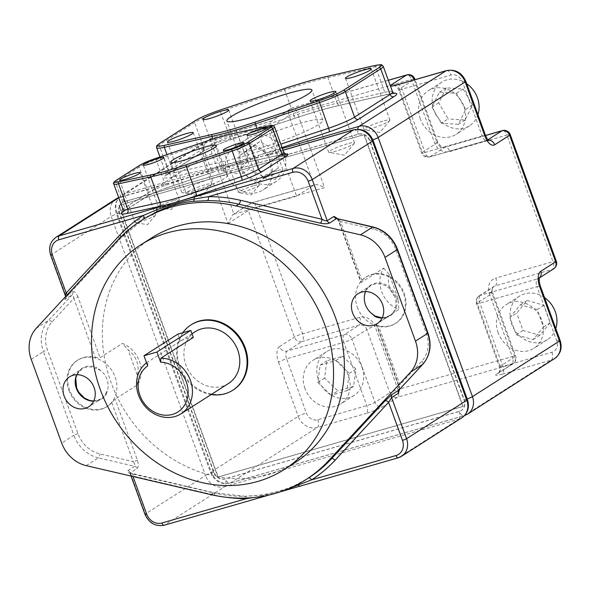 <?xml version="1.0" encoding="UTF-8"?>
<svg xmlns="http://www.w3.org/2000/svg" width="590" height="590" viewBox="0 0 590 590"><rect width="100%" height="100%" fill="white"/><g stroke="black" fill="none" stroke-linecap="round" stroke-linejoin="round"><path stroke-width="0.44" stroke-dasharray="2.95 2.21" d="M137.485 384.842L137.212 374.916A21.004 18.224 -122.6 0 0 136.74 361.228A21.004 18.224 -122.6 0 0 128.104 349.892L122.41 343.424A27.465 23.836 57.4 0 1 139.476 361.39A27.465 23.836 57.4 0 1 137.485 384.842L115.153 399.106L111.768 402.638A27.465 23.836 57.4 0 1 107.439 406.326A27.465 23.836 57.4 0 1 69.524 389.85A27.465 23.836 57.4 0 1 77.873 360.033A27.465 23.836 57.4 0 1 95.315 357.444L100.079 357.68L122.41 343.424M399.533 389.437L398.589 384.746L376.405 323.807L398.737 309.544A27.465 23.836 57.4 0 1 381.678 291.578A27.465 23.836 57.4 0 1 383.662 268.126L361.331 282.381C360.615 282.617 360.844 282.013 362.009 280.575A27.465 23.836 57.4 0 1 366.338 276.887A27.465 23.836 57.4 0 1 404.253 293.37A27.465 23.836 57.4 0 1 395.905 323.187A27.465 23.836 57.4 0 1 378.463 325.776C376.56 325.193 375.874 324.537 376.405 323.807L376.191 324.397L398.272 385.064A3.23 0.398 -20 0 0 399.954 384.82L398.847 390.138M357.311 307.139A27.465 23.836 -122.6 0 0 395.226 323.615A27.465 23.836 -122.6 0 0 403.575 293.805A27.465 23.836 -122.6 0 0 365.667 277.322A27.465 23.836 -122.6 0 0 357.311 307.139M68.846 390.278A27.465 23.836 -122.6 0 0 106.76 406.761A27.465 23.836 -122.6 0 0 115.109 376.944A27.465 23.836 -122.6 0 0 77.202 360.461A27.465 23.836 -122.6 0 0 68.846 390.278M173.541 200.519A10.989 1.357 -20 0 0 158.614 207.208A10.989 1.357 -20 0 0 158.939 207.392A10.989 1.357 -20 0 0 164.337 206.389A10.989 1.357 -20 0 0 179.131 200.04A10.989 1.357 -20 0 0 179.264 199.7A10.989 1.357 -20 0 0 173.541 200.519M277.226 170.635A10.989 1.357 -20 0 0 262.299 177.325A10.989 1.357 -20 0 0 262.624 177.509A10.989 1.357 -20 0 0 268.022 176.506A10.989 1.357 -20 0 0 282.817 170.156A10.989 1.357 -20 0 0 282.949 169.809A10.989 1.357 -20 0 0 277.226 170.635M253.538 185.754A10.989 1.357 -20 0 0 238.618 192.451A10.989 1.357 -20 0 0 238.935 192.635A10.989 1.357 -20 0 0 244.334 191.632A10.989 1.357 -20 0 0 259.135 185.282A10.989 1.357 -20 0 0 259.261 184.935A10.989 1.357 -20 0 0 253.538 185.754M149.853 215.638A10.989 1.357 -20 0 0 134.933 222.334A10.989 1.357 -20 0 0 135.25 222.519A10.989 1.357 -20 0 0 140.656 221.516A10.989 1.357 -20 0 0 155.45 215.166A10.989 1.357 -20 0 0 155.576 214.819A10.989 1.357 -20 0 0 149.853 215.638M76.648 388.028A18.201 15.797 -122.6 0 0 76.656 388.043A18.201 15.797 -122.6 0 1 79.702 370.291A18.201 15.797 -122.6 0 1 96.546 367.511A3.23 0.981 -66.3 0 1 95.757 368.33L100.779 370.572A17.774 15.421 57.4 0 1 106.945 379.296A17.774 15.421 57.4 0 1 107.697 389.592L105.271 394.452A17.774 15.421 57.4 0 1 100.868 399.024A17.774 15.421 57.4 0 1 93.663 401.163A18.201 15.797 -122.6 0 0 106.289 394.275A3.23 1.475 30.7 0 0 105.271 394.452M194.405 190.504A24.234 2.994 160 0 1 181.779 192.311A24.234 2.994 160 0 1 214.701 177.538A24.234 2.994 160 0 1 227.327 175.732A24.234 2.994 160 0 1 194.405 190.504M182.797 332.716A38.77 33.645 -122.6 0 0 179.198 367.01A38.77 33.645 -122.6 0 0 211.168 394.548M191.662 324.485A38.77 33.645 -122.6 0 0 179.869 366.574A38.77 33.645 -122.6 0 0 233.397 389.843M151.623 237.918A133.281 115.662 -122.6 0 0 111.097 382.608A133.281 115.662 -122.6 0 0 295.089 462.582M228.419 383.537A30.776 26.705 57.4 0 1 185.931 365.07A30.776 26.705 57.4 0 1 195.29 331.661M146.563 362.843A30.776 26.705 57.4 0 1 147.891 361.921L180.37 341.182A30.776 26.705 57.4 0 1 180.4 341.168A30.776 26.705 57.4 0 1 193.328 337.451M147.677 365.911L147.891 361.921M177.819 334.154L180.37 341.182M137.212 374.916L128.104 349.892M383.662 268.126L389.356 274.593L398.464 299.624L398.737 309.544M300.111 486.027L164.389 525.144L224.613 486.684L458.651 419.232L398.427 457.693L300.111 486.027M86.236 465.643L98.412 457.862L134.638 466.292L127.875 470.614C126.658 471.749 127.949 472.833 131.74 473.866L213.307 492.842A153.481 133.185 -122.6 0 0 244.644 496.404L259.674 495.239C273.082 493.321 285.294 489.803 296.32 484.678L308.445 478.018A3.23 1.608 57.6 0 0 308.445 478.018L308.666 477.878M365.269 291.556L365.807 290.494A3.23 1.475 30.7 0 0 366.043 290.251L366.043 290.251A3.23 1.475 30.7 0 0 366.139 289.808L365.269 292.072L366.043 290.251L370.203 285.921A17.774 15.421 57.4 0 1 394.74 296.586A17.774 15.421 57.4 0 1 389.334 315.879A17.774 15.421 57.4 0 1 382.128 318.025M288.635 488.704L260.994 496.065L253.25 497.569M261.399 496.515A3.23 1.556 -106.1 0 1 260.994 496.065A3.23 1.246 -98.1 0 0 259.925 495.135L245.012 496.286A3.23 1.409 -90.3 0 1 246.281 498.034M131.74 473.866A3.23 1.202 -76.9 0 1 132.204 473.763A3.23 1.202 -76.9 0 1 132.824 476.042C130.552 474.567 129.719 473.505 130.324 472.863L137.094 468.541C138.569 467.074 138.65 464.234 137.337 460.038L115.153 399.106M210.601 494.568L213.307 492.842A3.23 1.202 -76.9 0 1 213.772 492.731L129.697 472.848L130.154 473.578L130.324 472.863L145.302 514.001A3.23 0.398 -20 0 0 144.985 514.325M117.941 239.99L120.648 238.264A3.23 1.564 42.8 0 0 120.795 238.139L143.466 219.17A153.481 133.185 -122.6 0 0 120.648 238.264L67.068 296.187C64.635 298.894 64.104 299.868 65.461 299.123L72.223 294.801A3.23 2.803 -122.6 0 0 72.725 291.696L65.505 295.951L65.416 298.223L67.223 296.062A3.23 1.564 42.8 0 0 67.319 294.72M67.068 296.187A3.23 1.564 42.8 0 0 67.223 296.062L120.795 238.139A3.23 1.564 42.8 0 0 120.928 236.878M337.871 218.772L339.154 221.449A3.23 0.398 -20 0 0 338.837 221.766L338.837 221.766A3.23 0.398 -20 0 0 340.519 221.53C338.749 219.296 337.384 218.337 336.433 218.654M36.248 328.306L48.432 320.532L72.223 294.801C73.049 294.521 73.58 295.715 73.824 298.393A3.23 0.398 -20 0 0 77.902 296.748L100.079 357.68M337.089 218.595L338.837 221.766L360.918 282.433L361.331 282.381L339.154 221.449M100.779 370.572L96.546 367.511M375.712 316.491L375.882 316.572A18.201 15.797 -122.6 0 0 395.905 308.725A18.201 15.797 -122.6 0 0 387.534 285.715A18.201 15.797 -122.6 0 0 366.139 289.808M106.289 394.275L107.697 389.592M398.589 384.746A3.23 0.398 -20 0 0 398.272 385.064L398.877 390.189M137.094 468.541A3.23 2.803 57.4 0 0 134.638 466.292C135.302 465.547 134.837 464.013 133.259 461.69A3.23 0.398 -20 0 0 137.337 460.038M244.644 496.404A3.23 1.409 -90.3 0 1 245.012 496.286L213.772 492.731A3.23 1.202 -76.9 0 1 214.391 495.017L132.824 476.042L132.993 476.521M119.298 205.15L218.197 476.934L463.128 406.34L364.207 134.564L119.932 205.069A9.691 8.415 57.4 0 1 124.239 201.736L358.278 134.284A9.691 8.415 57.4 0 1 369.731 140.966L464.042 400.086A9.691 8.415 57.4 0 1 459.168 411.481L225.129 478.933A9.691 8.415 57.4 0 1 213.676 472.243L119.364 213.13A9.691 8.415 57.4 0 1 119.342 206.257L217.924 477.111L462.855 406.51L363.942 134.741L119.932 205.069M119.342 206.257L118.996 205.342M261.392 147.729A45.238 5.59 160 0 1 237.836 151.099A45.238 5.59 160 0 1 299.292 123.524A45.238 5.59 160 0 1 322.848 120.153A45.238 5.59 160 0 1 261.392 147.729M347.34 143.812A13.732 1.696 -20 0 0 328.682 152.183A13.732 1.696 -20 0 0 329.087 152.412A13.732 1.696 -20 0 0 335.835 151.158A13.732 1.696 -20 0 0 354.332 143.222A13.732 1.696 -20 0 0 354.494 142.795A13.732 1.696 -20 0 0 347.34 143.812M382.799 121.171A13.732 1.696 -20 0 0 364.141 129.542A13.732 1.696 -20 0 0 364.546 129.771A13.732 1.696 -20 0 0 371.294 128.517A13.732 1.696 -20 0 0 389.791 120.581A13.732 1.696 -20 0 0 389.953 120.146A13.732 1.696 -20 0 0 382.799 121.171M204.745 184.913A13.732 1.696 -20 0 0 186.086 193.284A13.732 1.696 -20 0 0 186.484 193.513A13.732 1.696 -20 0 0 193.24 192.259A13.732 1.696 -20 0 0 211.736 184.323A13.732 1.696 -20 0 0 211.891 183.888A13.732 1.696 -20 0 0 204.745 184.913M240.196 162.272A13.732 1.696 -20 0 0 221.545 170.643A13.732 1.696 -20 0 0 221.943 170.871A13.732 1.696 -20 0 0 228.699 169.618A13.732 1.696 -20 0 0 247.195 161.682A13.732 1.696 -20 0 0 247.35 161.247A13.732 1.696 -20 0 0 240.196 162.272M441.35 123.244L431.954 107.137L439.454 92.173L456.358 93.316L465.761 109.423L458.253 124.387L441.35 123.244L448.12 118.929L438.717 102.822L446.217 87.851L463.121 88.994L472.524 105.101L465.023 120.065L448.12 118.929M509.944 317.427L520.387 304.809L537.158 309.588L543.486 326.978L533.05 339.597L516.272 334.825L509.944 317.427L516.707 313.106L527.15 300.487L543.921 305.266L550.256 322.656L539.813 335.275L523.042 330.503L516.707 313.106M331.123 395.219L317.789 382.423L320.156 365.092L335.872 360.564L349.214 373.367L346.839 390.691L331.123 395.219L337.893 390.904L324.552 378.101L326.926 360.77L342.635 356.242L355.977 369.045L353.602 386.376L337.893 390.904M268.745 154.462L271.481 172.428L258.376 181.934L242.527 173.482L239.791 155.517L252.904 146.003L268.745 154.462L275.515 150.14L278.251 168.106L265.139 177.612L249.297 169.16L246.561 151.195L259.666 141.689L275.515 150.14M439.454 92.173L446.217 87.851M431.954 107.137L438.717 102.822M456.358 93.316L463.121 88.994M465.761 109.423L472.524 105.101M458.253 124.387L465.023 120.065M537.158 309.588L543.921 305.266M520.387 304.809L527.15 300.487M543.486 326.978L550.256 322.656M533.05 339.597L539.813 335.275M516.272 334.825L523.042 330.503M320.156 365.092L326.926 360.77M317.789 382.423L324.552 378.101M335.872 360.564L342.635 356.242M349.214 373.367L355.977 369.045M346.839 390.691L353.602 386.376M258.376 181.934L265.139 177.612M271.481 172.428L278.251 168.106M242.527 173.482L249.297 169.16M239.791 155.517L246.561 151.195M252.904 146.003L259.666 141.689M477.944 114.637A25.849 22.427 57.4 0 1 469.537 125.744A25.849 22.427 57.4 0 1 433.849 110.234A25.849 22.427 57.4 0 1 441.711 82.172A25.849 22.427 57.4 0 1 466.668 83.669M555.802 328.564A25.849 22.427 57.4 0 1 547.395 339.67A25.849 22.427 57.4 0 1 511.714 324.161A25.849 22.427 57.4 0 1 519.569 296.099A25.849 22.427 57.4 0 1 544.533 297.589M362.039 367.297A25.849 22.427 57.4 0 1 354.177 395.359A25.849 22.427 57.4 0 1 318.497 379.849A25.849 22.427 57.4 0 1 326.351 351.788A25.849 22.427 57.4 0 1 362.039 367.297M284.173 153.378A25.849 22.427 57.4 0 1 276.319 181.44A25.849 22.427 57.4 0 1 240.631 165.923A25.849 22.427 57.4 0 1 248.493 137.861A25.849 22.427 57.4 0 1 284.173 153.378M296.593 196.153L234.001 214.192L212.068 153.931A9.691 8.415 57.4 0 1 216.943 142.537L271.37 126.85L288.967 115.618A6.461 5.605 57.4 0 1 290.929 108.604A6.461 5.605 57.4 0 1 292.22 108.022L271.916 120.987C270.404 121.275 270.227 123.229 271.37 126.85L296.593 196.153L314.647 184.714L252.004 202.776A6.461 3.112 -106.1 0 1 256.495 207.252L324.53 187.642L297.117 112.321L411.414 79.377L434.447 142.647A12.921 11.217 57.4 0 0 449.713 151.564L506.862 135.095A6.461 3.112 73.9 0 0 502.37 130.611M388.345 80.314L292.22 108.022A6.461 3.112 -106.1 0 1 292.618 107.837A6.461 3.112 -106.1 0 1 297.117 112.321A6.461 0.797 160 0 0 288.967 115.618L314.19 184.913C316.306 184.154 319.758 185.068 324.53 187.642M420.316 118.878A25.849 22.427 57.4 0 1 428.178 90.816A25.849 22.427 57.4 0 1 463.858 106.325A25.849 22.427 57.4 0 1 455.996 134.387A25.849 22.427 57.4 0 1 420.316 118.878M498.181 332.797A25.849 22.427 57.4 0 1 506.036 304.742A25.849 22.427 57.4 0 1 541.723 320.252A25.849 22.427 57.4 0 1 533.861 348.314A25.849 22.427 57.4 0 1 498.181 332.797M304.964 388.486A25.849 22.427 57.4 0 1 312.818 360.431A25.849 22.427 57.4 0 1 348.506 375.941A25.849 22.427 57.4 0 1 340.644 404.002A25.849 22.427 57.4 0 1 304.964 388.486M227.098 174.566A25.849 22.427 57.4 0 1 234.96 146.504A25.849 22.427 57.4 0 1 270.64 162.021A25.849 22.427 57.4 0 1 262.779 190.076A25.849 22.427 57.4 0 1 227.098 174.566M388.323 80.255L292.618 107.837A6.461 6.461 0 0 0 290.929 108.604L271.916 120.987L212.046 138.244A16.159 14.02 -122.6 0 0 208.831 139.69A16.159 14.02 -122.6 0 0 203.919 157.228L228.05 223.514L232.637 214.826L251.598 202.953A6.461 3.112 -106.1 0 1 252.004 202.776A6.461 6.461 0 0 0 250.315 203.535A6.461 5.605 57.4 0 1 251.598 202.953L314.19 184.913M119.615 206.08A9.691 8.415 -122.6 0 0 119.637 212.96L213.949 472.074A9.691 8.415 -122.6 0 0 225.402 478.755L459.44 411.304A9.691 8.415 -122.6 0 0 464.308 399.909L370.004 140.796A9.691 8.415 -122.6 0 0 358.543 134.107L224.296 172.804A6.461 3.112 -106.1 0 1 224.805 165.053L282.396 148.451M389.356 274.593A21.004 18.224 -122.6 0 0 398.464 299.624M258.759 162.87A6.461 3.112 -106.1 0 1 259.276 155.118A93.699 11.579 160 0 0 265.117 153.201A3.23 0.693 71.6 0 0 264.549 149.58L256.842 128.421M227.231 497.392A156.711 135.988 57.4 0 1 214.391 495.017M65.461 299.123A3.23 2.803 -122.6 0 0 65.962 296.018L50.991 254.887L111.215 216.427L205.527 475.54L145.302 514.001A16.159 14.02 57.4 0 0 164.389 525.144M72.725 291.696C74.517 291.084 76.243 292.773 77.902 296.748M283.053 150.258L118.782 197.798M122.986 211.751A21.004 2.596 160 0 1 123.177 211.626L146.866 196.5A21.004 2.596 160 0 1 167.081 187.76L212.717 172.258A67.85 8.385 160 0 1 250.101 161.483L282.337 154.543A21.004 2.596 160 0 1 285.294 154.027M362.009 280.575L340.519 221.53L373.743 229.259A29.08 25.237 57.4 0 1 395.816 249.541L426.297 333.276A29.08 25.237 57.4 0 1 421.776 361.228L399.954 384.82L378.463 325.776M111.768 402.638L133.259 461.69L100.034 453.961A29.08 25.237 57.4 0 1 77.961 433.672L47.48 349.936A29.08 25.237 57.4 0 1 52.001 321.985L73.824 298.393L95.315 357.444M31.226 359.362L43.409 351.588L73.883 435.324L61.707 443.105M283.842 152.427A17.774 2.198 -20 0 0 279.07 152.603L269.748 126.99A17.774 2.198 160 0 1 274.52 126.821M282.293 154.609L281.917 154.691A3.23 2.39 77.8 0 1 279.07 152.603L246.841 159.543L237.519 133.937L269.748 126.99A1.615 1.195 -102.2 0 0 268.553 125.928M282.337 154.543A3.23 2.39 77.8 0 1 281.917 154.691L249.688 161.631A3.23 2.39 77.8 0 1 246.841 159.543A64.62 7.987 -20 0 0 211.227 169.809L165.591 185.312A17.774 2.198 -20 0 0 148.488 192.701L124.807 207.828L115.485 182.214L139.166 167.095A17.774 2.198 160 0 1 156.276 159.698L201.913 144.196A64.62 7.987 160 0 1 237.519 133.937A1.615 1.195 -102.2 0 0 236.31 132.875M123.177 211.626A3.23 2.803 -122.6 0 0 123.819 211.338A3.23 2.803 -122.6 0 0 124.807 207.828A17.774 2.198 -20 0 0 123.074 209.59M113.752 183.984A17.774 2.198 160 0 1 115.485 182.214A1.615 1.401 57.4 0 1 115.972 180.466M146.866 196.5A3.23 2.803 -122.6 0 0 147.507 196.212A3.23 2.803 -122.6 0 0 148.488 192.701L139.166 167.095A1.615 1.401 57.4 0 1 139.66 165.34M201.234 142.95L211.227 169.809A3.23 0.553 71.2 0 0 212.658 172.31L167.022 187.804A3.23 0.553 71.2 0 1 165.591 185.312L155.598 158.452M76.766 374.702A17.774 15.421 57.4 0 1 81.737 369.067A17.774 15.421 57.4 0 1 95.757 368.33M365.807 290.494A17.774 15.421 57.4 0 1 370.203 285.921L358.027 293.702M77.961 433.672A3.23 0.398 160 0 0 73.883 435.324A32.31 28.04 -122.6 0 0 98.412 457.862A3.23 1.202 103.1 0 0 100.034 453.961M52.001 321.985A3.23 1.564 -137.2 0 0 48.432 320.532A32.31 28.04 -122.6 0 0 43.409 351.588A3.23 0.398 160 0 1 47.48 349.936M459.168 411.481A6.461 3.112 -106.1 0 1 458.651 419.232A16.159 14.02 -122.6 0 0 461.867 417.786M213.676 472.243A6.461 0.797 -20 0 0 205.527 475.54A16.159 14.02 -122.6 0 0 224.613 486.684A6.461 3.112 -106.1 0 0 225.129 478.933M283.03 150.192L119.741 197.259A6.461 3.112 -106.1 0 0 119.335 197.444A16.159 14.02 -122.6 0 0 118.723 197.635M116.127 198.889A16.159 14.02 -122.6 0 0 111.215 216.427A6.461 0.797 -20 0 1 119.364 213.13M50.674 255.205A3.23 0.398 -20 0 1 50.991 254.887A16.159 14.02 57.4 0 1 55.903 237.35M212.717 172.258A3.23 0.553 71.2 0 1 212.658 172.31C227.113 167.42 239.459 163.858 249.688 161.631A3.23 2.39 77.8 0 0 250.101 161.483M123.819 211.338L147.507 196.212C151.615 193.719 158.12 190.917 167.022 187.804A3.23 0.553 71.2 0 0 167.081 187.76M373.743 229.259A3.23 1.202 103.1 0 0 373.123 226.973M395.816 249.541A3.23 0.398 160 0 1 397.505 249.297M426.297 333.276A3.23 0.398 160 0 1 427.979 333.04M421.776 361.228A3.23 1.564 -137.2 0 1 422.794 364.288M127.875 470.614A3.23 2.803 57.4 0 1 130.324 472.863M297.345 484.597A3.23 1.822 65 0 0 296.423 484.619L296.423 484.619A3.23 1.822 65 0 0 296.32 484.678M259.674 495.239A3.23 1.246 -98.1 0 1 259.925 495.135C273.303 493.233 285.471 489.73 296.423 484.619L308.445 478.018M224.296 172.804L124.512 201.566A9.691 8.415 -122.6 0 0 120.198 204.892M156.608 147.714A25.849 3.193 160 0 1 159.123 145.147A1.615 1.401 57.4 0 1 159.617 143.392M374.326 65.652A1.615 1.143 -102.8 0 1 375.513 66.722A25.849 3.193 160 0 1 383.242 66.294M283.849 88.81L284.623 90.034A90.469 11.181 160 0 1 327.893 77.563L375.513 66.722L384.835 92.328L337.215 103.176L327.893 77.563A1.615 1.143 -102.8 0 0 326.705 76.493M392.564 91.9A25.849 3.193 -20 0 0 384.835 92.328A3.23 2.286 77.2 0 0 387.623 94.43L340.002 105.271A3.23 2.286 77.2 0 1 337.215 103.176A90.469 11.181 -20 0 0 293.945 115.647A3.23 0.693 71.6 0 0 295.494 118.103L231.42 139.454A3.23 0.693 71.6 0 1 229.871 136.991A25.849 3.193 -20 0 0 203.904 148.12L168.445 170.761L159.123 145.147L194.582 122.506A25.849 3.193 160 0 1 220.557 111.385L284.623 90.034L293.945 115.647L229.871 136.991L219.827 110.153M467.546 414.15A16.159 14.02 57.4 0 1 464.337 415.603L230.299 483.055A16.159 14.02 57.4 0 1 211.213 471.912L116.901 212.798A16.159 14.02 57.4 0 1 121.813 195.261A16.159 14.02 57.4 0 1 125.021 193.808L224.805 165.053A93.699 11.579 160 0 1 220.299 166.115L172.678 176.963A29.08 3.592 160 0 1 166.822 174.559L202.281 151.918A3.23 2.803 -122.6 0 0 202.923 151.623A3.23 2.803 -122.6 0 0 203.904 148.12L194.582 122.506A1.615 1.401 57.4 0 1 195.076 120.751M397.505 84.724A6.461 3.112 -106.1 0 1 401.997 89.201L425.029 152.478A6.461 0.797 160 0 1 421.666 152.958A6.461 0.797 160 0 1 422.293 152.316A6.461 5.605 -122.6 0 0 429.926 156.77L487.075 140.302A6.461 3.112 -106.1 0 1 486.676 140.486A6.461 3.112 -106.1 0 1 482.178 136.002L425.029 152.478A6.461 3.112 73.9 0 0 429.527 156.955A6.461 3.112 73.9 0 0 429.926 156.77L444.816 147.264A6.461 3.112 -106.1 0 1 445.221 147.08A6.461 3.112 -106.1 0 1 449.713 151.564M422.293 152.316L437.183 142.809A6.461 5.605 -122.6 0 0 444.816 147.264L485.548 135.53A6.461 0.797 160 0 0 482.178 136.002L462.435 81.774A9.691 8.415 57.4 0 0 450.981 75.085L401.997 89.201A6.461 0.797 160 0 1 398.634 89.687A6.461 0.797 160 0 1 399.26 89.046L422.293 152.316M510.232 134.609A6.461 0.797 160 0 0 506.862 135.095L552.926 261.636A6.461 3.112 -106.1 0 1 552.41 269.394L537.52 278.9L480.371 295.369L495.261 285.862A6.461 5.605 -122.6 0 0 493.978 286.445A6.461 5.605 -122.6 0 0 492.008 293.459L477.126 302.965A6.461 0.797 -20 0 0 476.491 303.607A6.461 0.797 -20 0 0 479.862 303.127L537.011 286.651L556.746 340.887A9.691 8.415 57.4 0 1 551.871 352.282L502.887 366.397L479.862 303.127A6.461 3.112 73.9 0 1 480.371 295.369A6.461 5.605 -122.6 0 0 479.087 295.951A6.461 5.605 -122.6 0 0 477.126 302.965L500.15 366.235A6.461 0.797 -20 0 0 499.524 366.877A6.461 0.797 -20 0 0 502.887 366.397A6.461 3.112 -106.1 0 1 502.378 374.149L551.362 360.033A16.159 14.02 -122.6 0 0 554.571 358.587M489.272 293.296L512.304 356.574A6.461 0.797 160 0 1 515.667 356.087A6.461 0.797 160 0 1 515.041 356.729L500.15 366.235A6.461 5.605 57.4 0 1 498.189 373.256L498.019 373.367C497.658 372.673 500.342 374.038 499.524 366.877L476.491 303.607A6.461 6.461 0 0 1 479.087 295.951L493.978 286.445C492.031 288.355 491.588 290.479 492.643 292.817A6.461 0.797 160 0 0 489.272 293.296A12.921 11.217 57.4 0 1 495.777 278.111A6.461 3.112 -106.1 0 1 495.261 285.862L552.41 269.394A6.461 5.605 57.4 0 0 553.693 268.811M496.905 373.831A6.461 5.605 57.4 0 0 498.189 373.256L513.079 363.75A6.461 6.461 0 0 0 515.667 356.087L492.643 292.817A6.461 0.797 160 0 1 492.008 293.459L515.041 356.729A6.461 5.605 57.4 0 1 513.079 363.75A6.461 5.605 57.4 0 1 511.788 364.325L496.905 373.831A12.921 1.6 160 0 0 502.378 374.149M556.289 261.156A6.461 0.797 160 0 0 552.926 261.636L495.777 278.111M414.276 79.886L437.183 142.809A6.461 0.797 -20 0 0 437.81 142.168A6.461 0.797 -20 0 0 434.447 142.647M414.777 78.898A6.461 0.797 -20 0 0 411.414 79.377A6.461 3.112 -106.1 0 0 406.916 74.893M359.708 317.324A6.461 3.112 -106.1 0 1 359.192 325.083A6.461 5.605 57.4 0 1 366.825 329.537A6.461 0.797 160 0 1 374.975 326.241A12.921 11.217 57.4 0 0 359.708 317.324L302.559 333.8A6.461 3.112 -106.1 0 1 302.043 341.551L359.192 325.083L344.302 334.589A6.461 5.605 57.4 0 1 351.942 339.044L366.825 329.537L389.857 392.815A6.461 0.797 160 0 1 398.007 389.511L374.975 326.241M228.05 223.514L248.346 210.549L294.41 337.096A6.461 5.605 -122.6 0 0 302.043 341.551L287.153 351.057A6.461 3.112 73.9 0 0 286.644 358.816A6.461 0.797 160 0 0 278.495 362.113A12.921 6.224 -106.1 0 1 279.52 346.603A6.461 5.605 -122.6 0 0 287.153 351.057L344.302 334.589A6.461 3.112 73.9 0 0 343.793 342.34A6.461 0.797 -20 0 0 351.942 339.044L374.967 402.321A6.461 5.605 -122.6 0 0 382.608 406.775L397.49 397.269L511.788 364.325A6.461 3.112 -106.1 0 0 512.304 356.574L398.007 389.511A6.461 3.112 -106.1 0 1 397.49 397.269A6.461 5.605 -122.6 0 1 389.857 392.815L374.967 402.321A6.461 0.797 -20 0 1 366.818 405.618L317.833 419.733A9.691 8.415 57.4 0 1 306.38 413.044L286.644 358.816L343.793 342.34L366.818 405.618A6.461 3.112 -106.1 0 1 366.309 413.369A12.921 1.6 160 0 0 382.608 406.775M279.52 346.603L294.41 337.096A6.461 0.797 160 0 1 302.559 333.8L256.495 207.252A6.461 0.797 160 0 0 248.346 210.549A6.461 5.605 57.4 0 1 250.315 203.535L232.637 214.826M413.044 80.24L399.26 89.046A6.461 5.605 57.4 0 0 391.627 84.584M166.822 174.559A3.23 2.803 -122.6 0 0 167.464 174.264A3.23 2.803 -122.6 0 0 168.445 170.761A25.849 3.193 -20 0 0 165.923 173.327A25.849 3.193 -20 0 0 173.652 172.892L166.985 154.565M172.678 176.963A3.23 2.286 77.2 0 0 173.652 172.892L221.272 162.051L212.931 139.129M220.299 166.115A3.23 2.286 77.2 0 0 221.272 162.051A90.469 11.181 -20 0 0 241.354 156.815A90.469 11.181 -20 0 0 264.549 149.58L280.825 144.152M488.137 140.118A6.461 5.605 57.4 0 0 487.075 140.302L487.864 139.8M539.481 277.802A6.461 5.605 57.4 0 1 538.81 278.318A6.461 5.605 57.4 0 1 537.52 278.9A6.461 3.112 73.9 0 0 537.011 286.651A6.461 0.797 160 0 1 540.374 286.172M278.495 362.113L298.23 416.341A6.461 0.797 160 0 1 306.38 413.044M119.637 212.96A6.461 0.797 160 0 1 116.267 213.44A6.461 0.797 160 0 1 116.901 212.798L203.919 157.228A6.461 0.797 160 0 1 212.068 153.931M124.512 201.566A6.461 3.112 -106.1 0 1 125.021 193.808L212.046 138.244A6.461 3.112 -106.1 0 1 212.452 138.06A6.461 3.112 -106.1 0 1 216.943 142.537M446.49 70.601A6.461 3.112 -106.1 0 1 450.981 75.085M282.064 147.552L265.117 153.201M394.179 93.493L387.623 94.43A3.23 2.286 77.2 0 0 388.006 94.289A29.08 3.592 160 0 1 393.722 93.301M159.964 156.955L165.923 173.327L165.716 175.577L202.923 151.623C209.067 147.92 218.566 143.864 231.42 139.454A3.23 0.693 71.6 0 0 231.494 139.402L295.568 118.052A3.23 0.693 71.6 0 1 295.494 118.103C312.501 112.454 327.339 108.177 340.002 105.271A3.23 2.286 77.2 0 0 340.386 105.138L388.006 94.289M295.568 118.052A93.699 11.579 160 0 1 340.386 105.138M202.281 151.918A29.08 3.592 160 0 1 231.494 139.402M465.805 81.287A6.461 0.797 -20 0 0 462.435 81.774M556.746 340.887A6.461 0.797 160 0 1 560.117 340.408M551.871 352.282A6.461 3.112 -106.1 0 1 551.362 360.033L464.337 415.603A6.461 3.112 -106.1 0 1 463.932 415.788A6.461 3.112 -106.1 0 1 459.44 411.304M317.833 419.733A6.461 3.112 -106.1 0 1 317.324 427.485L366.309 413.369M213.949 472.074A6.461 0.797 160 0 1 210.578 472.553A6.461 0.797 160 0 1 211.213 471.912L298.23 416.341A16.159 14.02 -122.6 0 0 317.324 427.485L230.299 483.055A6.461 3.112 -106.1 0 1 229.894 483.24A6.461 3.112 -106.1 0 1 225.402 478.755M467.405 399.607A6.461 0.797 -20 0 0 464.042 400.086M373.094 140.486A6.461 0.797 -20 0 0 369.731 140.966M353.779 129.8A6.461 3.112 -106.1 0 1 358.278 134.284M118.708 197.598L119.741 197.259A6.461 3.112 -106.1 0 1 124.239 201.736M357.798 129.247A6.461 3.112 73.9 0 0 358.543 134.107M372.858 139.867A6.461 0.797 160 0 1 370.004 140.796M467.177 398.973A6.461 0.797 160 0 1 464.308 399.909M395.905 323.187L395.226 323.615M107.439 406.326L106.76 406.761M158.614 207.208L143.259 165.03M179.131 200.04L171.181 209.612L158.939 207.392M262.299 177.325L246.945 135.147M282.817 170.156L274.866 179.729L262.624 177.509M238.618 192.451L223.263 150.273M259.135 185.282L251.178 194.847L238.935 192.635M134.933 222.334L119.578 180.157M155.45 215.166L147.493 224.731L135.25 222.519M93.722 401.053L100.868 399.024L88.684 406.798M382.187 317.907L389.334 315.879L377.15 323.659M181.779 192.311L170.812 162.184M191.986 333.763L180.4 341.168M227.327 175.732L216.36 145.605M76.892 374.702L81.737 369.067L69.561 376.84M280.744 491.706L269.276 494.966M130.154 473.571L131.061 476.071M155.576 214.819L140.228 172.641M259.261 184.935L243.906 142.758M282.949 169.809L267.594 127.632M179.264 199.7L163.909 157.515M354.332 143.222L344.39 155.185L329.087 152.412M389.791 120.581L379.849 132.536L364.546 129.771M211.736 184.323L201.787 196.286L186.484 193.513M247.195 161.682L237.246 173.637L221.943 170.871M237.836 151.099L226.87 120.965M322.848 120.153L311.881 90.027M328.682 152.183L310.045 100.964M354.494 142.795L335.85 91.568M364.141 129.542L345.504 78.323M389.953 120.146L371.309 68.927M186.086 193.284L167.442 142.065M211.891 183.888L193.247 132.669M221.545 170.643L202.901 119.423M247.35 161.247L228.706 110.028M393.309 85.683C393.478 86.442 394.651 83.669 398.634 89.687L421.666 152.958A6.461 6.461 0 0 0 429.527 156.955L486.942 140.42M485.526 135.464L445.221 147.08C442.478 147.78 440.007 146.143 437.81 142.168L415.058 79.665M441.711 82.172L428.178 90.816M469.537 125.744L455.996 134.387M519.569 296.099L506.036 304.742M547.395 339.67L533.861 348.314M326.351 351.788L312.818 360.431M354.177 395.359L340.644 404.002M248.493 137.861L234.96 146.504M276.319 181.44L262.779 190.076M271.555 121.024L212.452 138.06L208.831 139.69L121.813 195.261C115.78 199.818 113.929 205.873 116.267 213.44L210.578 472.553C214.509 481.233 220.948 484.796 229.894 483.24L464.485 415.618M539.444 277.912L538.81 278.318M77.873 360.033L77.202 360.461M366.338 276.887L365.667 277.322"/><path stroke-width="0.89" d="M158.186 158.334A10.989 1.357 -20 0 0 143.259 165.03A10.989 1.357 -20 0 0 148.982 164.212A10.989 1.357 -20 0 0 163.909 157.515A10.989 1.357 -20 0 0 158.186 158.334M261.872 128.45A10.989 1.357 -20 0 0 246.945 135.147A10.989 1.357 -20 0 0 252.668 134.328A10.989 1.357 -20 0 0 267.594 127.632A10.989 1.357 -20 0 0 261.872 128.45M238.19 143.577A10.989 1.357 -20 0 0 223.263 150.273A10.989 1.357 -20 0 0 228.986 149.454A10.989 1.357 -20 0 0 243.906 142.758A10.989 1.357 -20 0 0 238.19 143.577M134.505 173.46A10.989 1.357 -20 0 0 119.578 180.157A10.989 1.357 -20 0 0 125.301 179.338A10.989 1.357 -20 0 0 140.228 172.641A10.989 1.357 -20 0 0 134.505 173.46M76.892 374.702L75.749 378.323L76.648 388.036A18.201 15.797 -122.6 0 0 93.67 401.148A17.774 15.421 57.4 0 1 76.339 388.36A17.774 15.421 57.4 0 1 76.766 374.702M352.621 312.995A17.774 15.421 -122.6 0 0 377.15 323.659A17.774 15.421 -122.6 0 0 382.556 304.366A17.774 15.421 -122.6 0 0 358.027 293.702A17.774 15.421 -122.6 0 0 352.621 312.995M382.128 318.025A17.774 15.421 57.4 0 1 375.314 316.616L371.648 313.511A17.774 15.421 57.4 0 1 365.476 304.787A17.774 15.421 57.4 0 1 364.731 294.491L365.269 291.556M64.155 396.133A17.774 15.421 -122.6 0 0 88.684 406.798A17.774 15.421 -122.6 0 0 94.09 387.505A17.774 15.421 -122.6 0 0 69.561 376.84A17.774 15.421 -122.6 0 0 64.155 396.133M203.734 147.412A24.234 2.994 -20 0 0 170.812 162.184A24.234 2.994 -20 0 0 183.438 160.377A24.234 2.994 -20 0 0 216.36 145.605A24.234 2.994 -20 0 0 203.734 147.412M211.168 394.548A38.77 33.645 -122.6 0 0 232.718 390.278A38.77 33.645 -122.6 0 0 244.511 348.181A38.77 33.645 -122.6 0 0 190.983 324.92A38.77 33.645 -122.6 0 0 182.797 332.716M232.718 390.278L233.397 389.843A38.77 33.645 -122.6 0 0 245.182 347.753A38.77 33.645 -122.6 0 0 191.662 324.485L190.983 324.92M324.788 324.81A133.281 115.662 -122.6 0 0 140.796 244.828A133.281 115.662 -122.6 0 0 100.271 389.518A133.281 115.662 -122.6 0 0 284.262 469.5A133.281 115.662 -122.6 0 0 324.788 324.81M284.262 469.5L295.089 462.582A133.281 115.662 -122.6 0 0 335.614 317.899A133.281 115.662 -122.6 0 0 151.623 237.918L140.796 244.828M186.329 382.025A27.546 23.902 -122.6 0 0 160.628 362.179L156.933 352.024L143.982 355.763L147.677 365.911A27.546 23.902 -122.6 0 0 139.933 395.396A27.546 23.902 -122.6 0 0 172.479 414.394A27.546 23.902 -122.6 0 0 186.329 382.025M156.933 352.024L190.769 330.422L193.328 337.451L160.849 358.189A30.776 26.705 57.4 0 1 190.408 380.373A30.776 26.705 57.4 0 1 181.049 413.782A30.776 26.705 57.4 0 1 138.561 395.315A30.776 26.705 57.4 0 1 146.563 362.843M160.849 358.189L160.628 362.179M191.986 333.763L195.29 331.661A30.776 26.705 57.4 0 1 237.77 350.128A30.776 26.705 57.4 0 1 228.419 383.537L181.049 413.782M328.77 460.51L410.463 372.194A32.31 28.04 -122.6 0 0 415.485 341.138L385.005 257.402A32.31 28.04 -122.6 0 0 360.475 234.857L236.111 205.932A153.481 133.185 -122.6 0 0 140.752 220.896A153.481 133.185 -122.6 0 0 117.941 239.99L36.248 328.306A32.31 28.04 -122.6 0 0 31.226 359.362L61.707 443.105A32.31 28.04 -122.6 0 0 86.236 465.643L210.601 494.568A153.481 133.185 -122.6 0 0 305.959 479.604A153.481 133.185 -122.6 0 0 328.77 460.51L331.477 458.784L385.056 400.853L392.084 394.459L398.847 390.138L422.647 364.413L410.463 372.194M143.982 355.763L177.819 334.154L190.769 330.422M118.782 197.798L59.111 235.897L194.84 196.78A3.23 1.556 73.9 0 0 194.213 199.014L208.447 196.662A3.23 1.409 -90.3 0 1 207.481 200.637L193.188 201.33C180.754 202.628 168.541 206.146 156.549 211.891L143.687 219.023A3.23 1.608 57.6 0 0 143.304 215.439L156.8 209.797C166.24 205.984 184.36 200.755 194.213 199.014A3.23 1.711 -95.8 0 1 193.188 201.33M399.533 389.437L398.346 393.25L391.576 397.564L388.633 402.314A3.23 1.564 42.8 0 0 385.056 400.853M335.054 460.237A3.23 1.564 42.8 0 0 331.477 458.784A153.481 133.185 -122.6 0 1 308.666 477.878A153.481 133.185 -122.6 0 1 308.445 478.018A3.23 1.608 57.6 0 1 311.527 479.884L395.978 455.539A12.921 11.217 -122.6 0 0 402.476 440.354L388.633 402.314L335.054 460.237A156.711 135.988 57.4 0 1 311.527 479.884L288.635 488.704M300.111 486.027A3.23 1.556 -106.1 0 1 299.912 486.116L299.912 486.116A3.23 1.556 -106.1 0 1 298.407 485.282A3.23 1.822 65 0 0 297.345 484.597M262.705 496.81A3.23 1.556 -106.1 0 1 262.498 496.898L262.498 496.898A3.23 1.556 -106.1 0 1 261.399 496.515M253.25 497.569L246.384 498.653A156.711 135.988 57.4 0 1 227.231 497.392M65.962 296.018C65.232 296.335 65.313 295.325 66.198 293.001L119.777 235.078A156.711 135.988 57.4 0 1 143.304 215.439L58.852 239.776A12.921 11.217 -122.6 0 0 52.355 254.961L66.198 293.001A3.23 1.564 42.8 0 1 67.319 294.72M157.427 207.562A3.23 1.556 73.9 0 0 156.8 209.797A3.23 1.357 64.3 0 1 156.549 211.891M320.385 223.175A3.23 1.202 -76.9 0 0 322.007 219.274L308.164 181.233A12.921 11.217 -122.6 0 0 292.891 172.324L208.447 196.662A156.711 135.988 57.4 0 1 240.44 200.298L322.007 219.274C324.463 220.631 326.196 221.117 327.214 220.719L333.977 216.397A3.23 2.803 -122.6 0 0 336.433 218.654L329.663 222.976C327.612 223.92 324.522 223.986 320.385 223.175L238.817 204.199L236.111 205.932M336.942 218.566L372.659 227.084L360.475 234.857M365.424 291.556L364.731 294.491M375.314 316.616A3.23 0.981 -66.3 0 1 375.8 316.52L375.8 316.52A3.23 0.981 -66.3 0 1 375.882 316.572M371.648 313.511L375.712 316.491M399.179 389.784L398.847 390.138A3.23 2.803 57.4 0 0 398.346 393.25M246.281 498.034A3.23 1.409 -90.3 0 1 246.384 498.653L161.94 522.998A12.921 11.217 -122.6 0 1 146.667 514.082L132.993 476.521M288.326 93.397A45.238 5.59 -20 0 0 226.87 120.965A45.238 5.59 -20 0 0 250.426 117.594A45.238 5.59 -20 0 0 311.881 90.027A45.238 5.59 -20 0 0 288.326 93.397M328.696 92.593A13.732 1.696 -20 0 0 310.045 100.964A13.732 1.696 -20 0 0 317.191 99.939A13.732 1.696 -20 0 0 335.85 91.568A13.732 1.696 -20 0 0 328.696 92.593M364.155 69.952A13.732 1.696 -20 0 0 345.504 78.323A13.732 1.696 -20 0 0 352.65 77.297A13.732 1.696 -20 0 0 371.309 68.927A13.732 1.696 -20 0 0 364.155 69.952M186.101 133.694A13.732 1.696 -20 0 0 167.442 142.065A13.732 1.696 -20 0 0 174.596 141.04A13.732 1.696 -20 0 0 193.247 132.669A13.732 1.696 -20 0 0 186.101 133.694M221.56 111.053A13.732 1.696 -20 0 0 202.901 119.423A13.732 1.696 -20 0 0 210.055 118.398A13.732 1.696 -20 0 0 228.706 110.028A13.732 1.696 -20 0 0 221.56 111.053M466.668 83.669A25.849 22.427 57.4 0 1 477.391 97.689A25.849 22.427 57.4 0 1 477.944 114.637M544.533 297.589A25.849 22.427 57.4 0 1 555.256 311.608A25.849 22.427 57.4 0 1 555.802 328.564M123.819 211.338L122.742 212.12L123.074 209.59A17.774 2.198 -20 0 0 127.838 209.413L160.074 202.473A64.62 7.987 -20 0 0 176.388 198.292A64.62 7.987 -20 0 0 195.681 192.215L186.359 166.601A64.62 7.987 160 0 1 167.066 172.686A64.62 7.987 160 0 1 150.752 176.867A1.615 1.195 -102.2 0 1 151.291 174.817A63.005 7.788 -20 0 0 167.191 170.746A63.005 7.788 -20 0 0 186.005 164.816L231.641 149.314A16.159 1.999 -20 0 0 247.195 142.588L270.876 127.47A16.159 1.999 -20 0 0 268.118 126.024L235.882 132.964A63.005 7.788 -20 0 0 201.168 142.972L155.531 158.474A16.159 1.999 -20 0 0 139.978 165.193L116.296 180.319A16.159 1.999 -20 0 0 119.055 181.764L151.291 174.817M285.294 154.027A21.004 2.596 160 0 1 285.929 156.424L262.24 171.543A21.004 2.596 160 0 1 242.025 180.282L196.389 195.784A67.85 8.385 160 0 1 158.998 206.559A3.23 2.39 77.8 0 0 160.074 202.473L150.752 176.867L118.524 183.807A17.774 2.198 160 0 1 113.752 183.984L123.074 209.59M194.84 196.78L293.149 168.445L353.373 129.984L283.053 150.258M158.998 206.559L126.769 213.499A21.004 2.596 160 0 1 122.986 211.751M392.084 394.459A3.23 2.803 57.4 0 0 391.576 397.564L406.554 438.702L466.779 400.249L372.467 141.128L312.243 179.589L327.214 220.719A3.23 2.803 -122.6 0 0 329.663 222.976M337.871 218.772L333.977 216.397M415.485 341.138L427.662 333.357L397.188 249.622L385.005 257.402M240.44 200.298A3.23 1.202 -76.9 0 1 238.817 204.199A153.481 133.185 -122.6 0 0 207.481 200.637M143.687 219.023A153.481 133.185 -122.6 0 0 143.466 219.17L140.752 220.896M196.389 195.784A3.23 0.553 71.2 0 0 195.681 192.215L241.317 176.712A17.774 2.198 -20 0 0 258.42 169.315L282.108 154.189L272.786 128.583L249.105 143.702A17.774 2.198 160 0 1 231.995 151.099L186.359 166.601L186.005 164.816M285.929 156.424A3.23 2.803 -122.6 0 1 282.108 154.189A17.774 2.198 -20 0 0 283.842 152.427L274.52 126.821A17.774 2.198 160 0 1 272.786 128.583A1.615 1.401 57.4 0 0 270.876 127.47M262.24 171.543A3.23 2.803 -122.6 0 1 258.42 169.315L249.105 143.702A1.615 1.401 57.4 0 0 247.195 142.588M242.025 180.282A3.23 0.553 71.2 0 0 241.317 176.712L231.641 149.314M126.769 213.499A3.23 2.39 77.8 0 0 127.838 209.413L118.524 183.807A1.615 1.195 -102.2 0 1 119.055 181.764M373.123 226.973C384.687 230.13 392.815 237.571 397.505 249.297A3.23 0.398 160 0 1 397.188 249.622A32.31 28.04 -122.6 0 0 372.659 227.084A3.23 1.202 103.1 0 1 373.123 226.973L337.089 218.595M427.979 333.04C431.954 345.084 430.221 355.497 422.794 364.288A3.23 1.564 -137.2 0 1 422.647 364.413A32.31 28.04 -122.6 0 0 427.662 333.357A3.23 0.398 160 0 0 427.979 333.04L397.505 249.297M467.405 399.607C469.743 407.166 467.9 413.229 461.867 417.786A16.159 14.02 -122.6 0 0 466.779 400.249A6.461 0.797 -20 0 0 467.405 399.607L373.094 140.486A6.461 0.797 -20 0 1 372.467 141.128A16.159 14.02 -122.6 0 0 353.373 129.984A6.461 3.112 -106.1 0 1 353.779 129.8L283.03 150.192M292.891 172.324A3.23 1.556 73.9 0 1 293.149 168.445A16.159 14.02 57.4 0 1 312.243 179.589A3.23 0.398 160 0 1 308.164 181.233M402.476 440.354A3.23 0.398 160 0 0 406.554 438.702A16.159 14.02 57.4 0 1 401.635 456.24A16.159 14.02 57.4 0 1 398.427 457.693A3.23 1.556 -106.1 0 1 398.228 457.781A3.23 1.556 -106.1 0 1 395.978 455.539M118.723 197.635A16.159 14.02 -122.6 0 0 116.127 198.889L55.903 237.35A16.159 14.02 57.4 0 1 59.111 235.897A3.23 1.556 73.9 0 0 58.852 239.776M164.389 525.144A3.23 1.556 -106.1 0 1 164.19 525.233A3.23 1.556 -106.1 0 1 161.94 522.998M269.276 494.966L164.19 525.233C155.406 526.752 149.005 523.116 144.985 514.325A3.23 0.398 -20 0 0 146.667 514.082M65.652 296.519L50.674 255.205A3.23 0.398 -20 0 0 52.355 254.961M268.118 126.024A1.615 1.195 -102.2 0 1 268.325 125.95A1.615 1.195 -102.2 0 1 268.553 125.928M235.882 132.964A1.615 1.195 -102.2 0 1 236.089 132.89A1.615 1.195 -102.2 0 1 236.31 132.875M155.531 158.474L155.561 158.452C148.54 160.878 143.237 163.172 139.66 165.34L115.972 180.466A1.615 1.401 57.4 0 1 116.296 180.319M274.52 126.821C273.767 125.272 271.702 124.984 268.325 125.95L236.089 132.89C226.376 135.007 214.745 138.362 201.197 142.95L155.598 158.452M120.928 236.878A3.23 1.564 42.8 0 0 119.777 235.078M283.812 88.832L219.745 110.183A24.234 2.994 -20 0 0 195.393 120.611L159.934 143.252A24.234 2.994 -20 0 0 164.816 145.251L212.437 134.409A88.854 10.981 -20 0 0 232.158 129.262A88.854 10.981 -20 0 0 254.939 122.159L319.006 100.809A24.234 2.994 -20 0 0 343.358 90.388L378.817 67.739A24.234 2.994 -20 0 0 373.935 65.741L326.314 76.582A88.854 10.981 -20 0 0 283.812 88.832L219.827 110.153M343.358 90.388A1.615 1.401 57.4 0 1 345.268 91.502A25.849 3.193 160 0 1 319.293 102.623L255.227 123.966A90.469 11.181 160 0 1 232.032 131.201A90.469 11.181 160 0 1 211.95 136.438L164.33 147.286A1.615 1.143 -102.8 0 1 164.816 145.251M219.745 110.183L219.782 110.153C208.882 113.87 200.644 117.403 195.076 120.751L159.617 143.392A1.615 1.401 57.4 0 1 159.934 143.252M166.985 154.565L164.33 147.286A25.849 3.193 160 0 1 156.608 147.714C156.844 145.715 155.303 146.851 159.617 143.392M212.931 139.129L211.95 136.438A1.615 1.143 -102.8 0 1 212.437 134.409M256.842 128.421L254.939 122.159M280.825 144.152L328.615 128.229L319.006 100.809M393.722 93.301A29.08 3.592 160 0 1 393.862 96.694A3.23 2.803 -122.6 0 1 390.049 94.466A25.849 3.193 -20 0 0 392.564 91.9L383.242 66.294A25.849 3.193 160 0 1 380.727 68.853L345.268 91.502L354.59 117.108L390.049 94.466L380.727 68.853A1.615 1.401 57.4 0 0 378.817 67.739M373.935 65.741A1.615 1.143 -102.8 0 1 374.119 65.674A1.615 1.143 -102.8 0 1 374.326 65.652M326.314 76.582A1.615 1.143 -102.8 0 1 326.499 76.516A1.615 1.143 -102.8 0 1 326.705 76.493M487.864 139.8L501.965 130.796A6.461 5.605 57.4 0 1 509.598 135.25A6.461 0.797 160 0 0 510.232 134.609A6.461 6.461 0 0 0 502.37 130.611A6.461 3.112 73.9 0 0 501.965 130.796L485.548 135.53A6.461 0.797 160 0 1 484.914 136.165L465.171 81.929A6.461 0.797 -20 0 0 465.805 81.287L485.541 135.523C487.119 138.893 488.151 140.575 488.645 140.56L486.676 140.486M414.276 79.886L414.15 79.539A6.461 0.797 -20 0 0 414.777 78.898A6.461 6.461 0 0 0 406.916 74.893A6.461 3.112 -106.1 0 0 406.517 75.078A6.461 5.605 57.4 0 1 414.15 79.539L413.044 80.24M329.191 131.85A3.23 0.693 71.6 0 0 328.615 128.229A25.849 3.193 -20 0 0 354.59 117.108A3.23 2.803 -122.6 0 0 358.403 119.335A29.08 3.592 160 0 1 329.191 131.85L282.064 147.552M556.289 261.156A6.461 0.797 160 0 1 555.662 261.798A6.461 5.605 57.4 0 1 553.693 268.811A6.461 6.461 0 0 0 556.289 261.156L510.232 134.609M390.359 85.838A12.921 1.6 -20 0 1 391.627 84.584L406.517 75.078L388.345 80.314M390.381 85.897A12.921 1.6 -20 0 0 397.1 84.908A6.461 3.112 -106.1 0 1 397.505 84.724L393.921 85.727M282.396 148.451L359.059 126.356A16.159 14.02 57.4 0 1 378.153 137.5L465.171 81.929A16.159 14.02 -122.6 0 0 446.084 70.785A6.461 3.112 -106.1 0 1 446.49 70.601L397.505 84.724M357.798 129.247A6.461 3.112 73.9 0 1 359.059 126.356L446.084 70.785L397.1 84.908M393.862 96.694L358.403 119.335M484.914 136.165A12.921 6.224 73.9 0 0 494.715 144.757A6.461 5.605 57.4 0 0 488.137 140.118M539.481 277.802A6.461 5.605 57.4 0 0 540.772 271.304L555.662 261.798L509.598 135.25L494.715 144.757M540.772 271.304A12.921 6.224 73.9 0 0 539.747 286.814A6.461 0.797 160 0 0 540.374 286.172C539.172 282.396 538.899 279.542 539.555 277.602L538.81 278.318M540.374 286.172L560.117 340.408A6.461 0.797 160 0 1 559.482 341.05L539.747 286.814M554.571 358.587A16.159 14.02 -122.6 0 0 559.482 341.05L472.457 396.613A16.159 14.02 57.4 0 1 467.546 414.15L554.571 358.587C560.603 354.03 562.454 347.967 560.117 340.408M372.858 139.867A6.461 0.797 160 0 0 378.153 137.5L472.457 396.613A6.461 0.797 160 0 1 467.177 398.973M76.648 388.036L78.728 392.202L84.658 398.206L89.739 400.507L93.722 401.053M308.666 477.878L305.959 479.604M461.867 417.786L401.635 456.24L398.228 457.781L280.744 491.706M131.061 476.071L144.985 514.325M50.674 255.205C48.358 247.66 50.098 241.708 55.903 237.35M115.972 180.466C113.678 182.081 112.941 183.254 113.752 183.984M283.842 152.427L285.715 154.16L281.917 154.691M374.724 315.938L382.187 317.907M398.906 390.101L422.794 364.288M383.242 66.294C380.705 64.546 383.817 64.059 374.119 65.674L326.499 76.516C314.315 79.311 300.096 83.404 283.849 88.81M502.37 130.611L485.526 135.464M415.058 79.665L414.777 78.898M159.964 156.955L156.608 147.714M388.323 80.255L406.916 74.893M392.564 91.9L394.179 93.493M553.693 268.811L539.444 277.912M465.805 81.287C461.874 72.607 455.436 69.045 446.49 70.601M373.094 140.486C369.163 131.806 362.725 128.244 353.779 129.8M116.127 198.889L118.708 197.598M463.932 415.788L467.546 414.15"/></g></svg>
